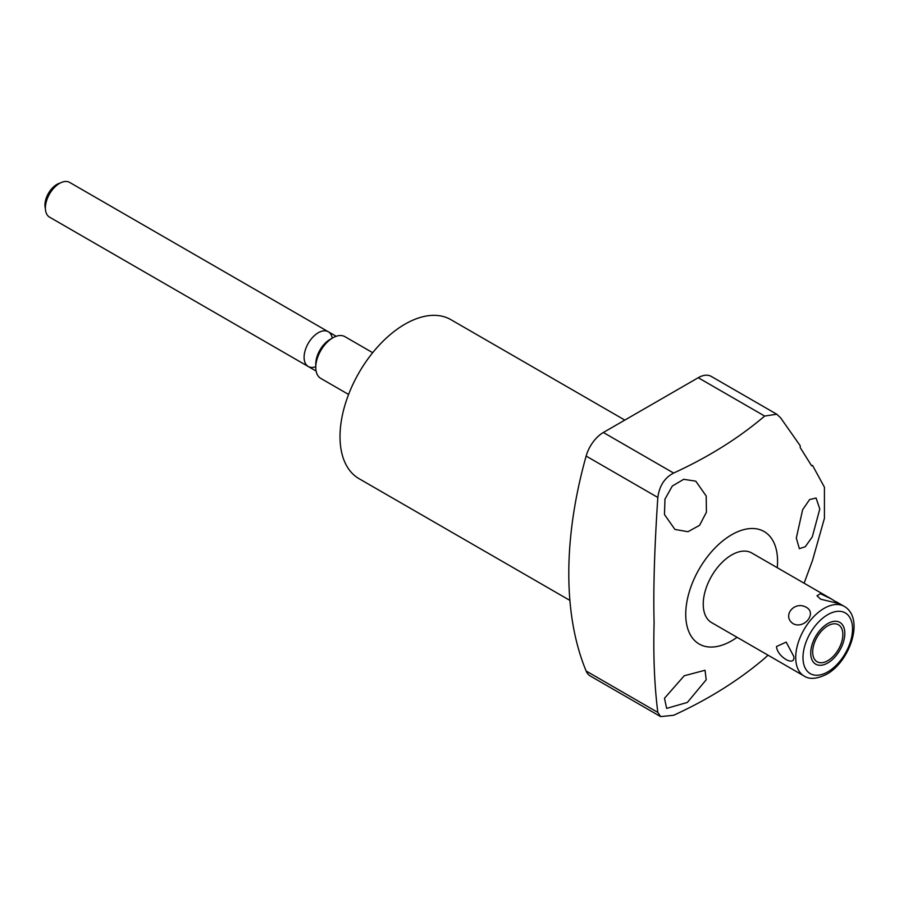 <?xml version="1.0" encoding="UTF-8"?>
<svg xmlns="http://www.w3.org/2000/svg" width="899" height="899" viewBox="0 0 899 899"><rect width="100%" height="100%" fill="white"/><g stroke="black" fill="none" stroke-linecap="round" stroke-linejoin="round"><path stroke-width="1.35" d="M737.068 637.312A64.942 37.488 -60 0 1 685.735 614.298A64.942 37.488 -60 0 1 731.651 534.759A64.942 37.488 -60 0 1 777.568 561.268A64.942 37.488 -60 0 1 777.253 567.707M831.305 598.914L751.744 552.975A40.185 23.205 120 0 0 731.651 554.964A40.185 23.205 120 0 0 705.4 590.385A40.185 23.205 120 0 0 711.559 622.58L791.176 668.553M804.111 583.204L812.55 560.302L824.428 518.296L824.428 487.202L812.55 465.412L811.628 465.806L800.234 447.635L800.177 445.69L780.534 417.72L776.747 414.214L711.278 376.423A26.105 15.069 -60 0 0 698.231 377.715L603.353 432.486L673.632 473.054C708.479 457.074 738.821 438.071 764.656 416.057L776.747 414.214M819.787 508.991L812.303 536.838L805.268 546.749L799.368 548.66L796.312 538.074L802.638 509.722L809.594 499.563L816.067 498.012L819.787 508.991M768.004 655.169L764.656 658.293C738.731 680.363 708.39 699.355 673.632 715.289L660.63 716.604L657.832 712.413C654.45 685.768 653.213 655.899 654.101 622.805C653.213 590.002 654.45 548.221 657.832 497.462C659.394 485.82 664.664 477.684 673.632 473.054M706.209 679.768L687.364 702.434L666.665 708.39L664.473 698.298L684.206 675.767L705.03 670.261L706.209 679.768M660.63 716.604L590.306 676.003A26.105 15.069 -60 0 1 586.137 671.014A365.466 211.007 -60 0 1 586.137 456.063A26.105 15.069 -60 0 1 603.353 432.486M569.899 600.408L359.027 478.673A91.822 53.007 120 0 1 340.013 436.633A91.822 53.007 -60 0 1 380.086 344.238A91.822 53.007 -60 0 1 450.849 319.639L624.827 420.091M372.692 352.7L344.879 336.642A24.116 13.923 120 0 0 332.832 337.833A24.116 13.923 120 0 0 315.774 367.365L315.774 364.061A20.059 11.586 120 0 1 329.967 339.485L332.832 337.833M348.587 394.459L320.774 378.4A24.116 13.923 -60 0 1 315.774 367.365M336.17 336.293L69.616 182.396A20.059 11.586 120 0 0 59.581 183.385A20.059 11.586 120 0 0 45.399 207.95L45.399 205.32M316.111 371.04L49.546 217.142A20.059 11.586 -60 0 1 45.399 207.95M664.473 514.554L664.968 499.125L672.306 486.044L683.712 479.302L695.781 481.179L706.209 496.023L706.423 512.194L699.579 525.319L687.982 531.714L674.935 529.432L664.473 514.554M793.311 623.794C804.234 629.311 817.067 613.343 806.47 607.421C794.379 600.24 781.546 616.208 793.311 623.794M776.522 646.505L786.198 642.111L793.806 656.472C795.458 667.519 776.972 656.697 776.522 646.505M795.862 671.25L791.3 668.62M820.686 599.206L838.351 603.443L831.485 599.015L820.416 593.7L816.989 595.779L820.686 599.206M812.674 651.989A21.351 12.328 120 0 0 817.09 661.754A21.351 12.328 120 0 0 833.542 656.045A21.351 12.328 120 0 0 842.857 634.559A21.351 12.328 120 0 0 838.441 624.783A21.351 12.328 120 0 0 821.989 630.502A21.351 12.328 120 0 0 812.674 651.989M810.718 653.112A24.116 13.923 120 0 0 815.708 664.159A24.116 13.923 120 0 0 834.294 657.697A24.116 13.923 120 0 0 844.813 633.424A24.116 13.923 120 0 0 839.823 622.389A24.116 13.923 120 0 0 821.236 628.851A24.116 13.923 120 0 0 810.718 653.112M45.411 208.568A16.834 9.72 -60 0 1 44.95 205.062A16.834 9.72 -60 0 1 60.109 183.093M332.237 338.17A20.059 11.586 120 0 0 317.021 333.529A20.059 11.586 120 0 0 304.098 357.308A20.059 11.586 120 0 0 315.774 366.691M657.832 712.413L586.137 671.014M586.137 456.063L657.832 497.462M764.656 416.057L698.231 377.715M824.125 608.365A40.185 23.205 120 0 0 797.874 643.774A40.185 23.205 120 0 0 804.032 675.969C809.358 679.633 816.91 679.06 826.698 674.239C850.049 661.439 864.894 618.197 844.217 606.364A40.185 23.205 -60 0 0 824.125 608.365M827.765 614.658A35.039 20.227 -60 0 1 852.544 628.963A35.039 20.227 -60 0 1 827.765 671.879A35.039 20.227 120 0 1 802.987 657.574A35.039 20.227 120 0 1 827.765 614.658M56.851 184.958L59.581 183.385M795.671 671.148L804.032 675.969M835.991 601.622L844.217 606.364"/></g></svg>

